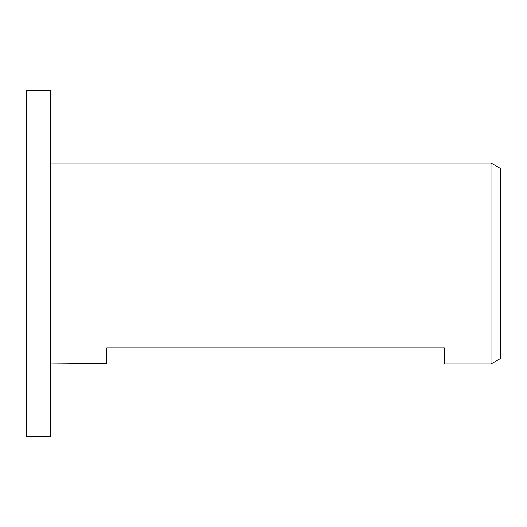 <?xml version="1.0" encoding="UTF-8"?>
<svg xmlns="http://www.w3.org/2000/svg" width="527" height="527" viewBox="0 0 527 527"><rect width="100%" height="100%" fill="white"/><g stroke="black" fill="none" stroke-linecap="round" stroke-linejoin="round"><path stroke-width="0.79" d="M50.467 436.336L26.35 436.336L26.35 90.664L50.467 90.664L50.467 436.336M500.65 358.419L491.006 363.986L491.006 163.014L500.65 168.581L500.65 358.419M99.3 363.67L89.425 363.788M94.682 363.986L92.541 363.986M50.467 363.986L96.494 363.604L82.034 363.604L86.744 363.083L106.737 363.294L106.737 347.912L106.737 363.986L99.3 363.973L99.3 363.083M106.737 363.986L106.737 363.604L99.3 363.973M491.006 363.986L444.38 363.986L444.38 347.912L106.737 347.912M50.467 163.014L491.006 163.014M106.737 360.764L106.737 363.604M96.494 363.083L96.494 363.604"/></g></svg>
